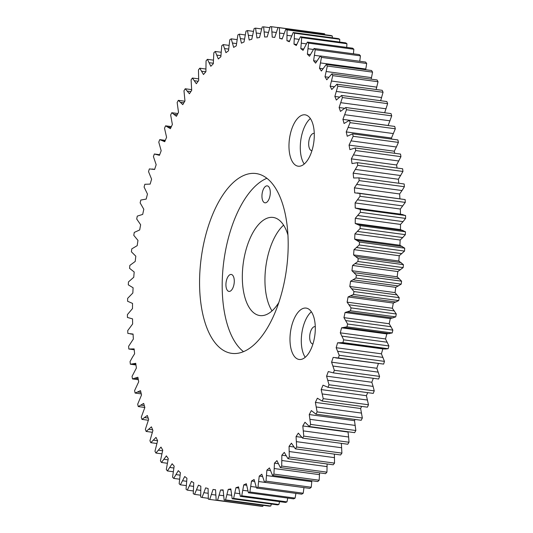 <?xml version="1.0" encoding="UTF-8"?>
<svg xmlns="http://www.w3.org/2000/svg" width="533" height="533" viewBox="0 0 533 533"><rect width="100%" height="100%" fill="white"/><g stroke="black" fill="none" stroke-linecap="round" stroke-linejoin="round"><path stroke-width="0.8" d="M132.311 357.456L134.616 353.752A228.111 108.119 97.7 0 1 134.143 348.895L128.826 349.022A238.478 113.036 97.7 0 1 128.613 346.277L133.363 339.041A228.111 108.119 97.7 0 1 133.07 334.051L127.84 333.411A238.478 113.036 97.7 0 1 127.727 330.593L132.65 323.964A228.111 108.119 97.7 0 1 132.537 318.867L127.427 317.461A238.478 113.036 97.7 0 1 127.407 314.59L132.484 308.587A228.111 108.119 97.7 0 1 132.544 303.41L127.574 301.245A238.478 113.036 97.7 0 1 127.66 298.333L132.85 292.99A228.111 108.119 97.7 0 1 133.097 287.76L128.286 284.842A238.478 113.036 97.7 0 1 128.473 281.91L133.763 277.253A228.111 108.119 97.7 0 1 134.189 271.99L129.566 268.339A238.478 113.036 97.7 0 1 129.852 265.394L135.215 261.45A228.111 108.119 97.7 0 1 135.815 256.18L131.404 251.809A238.478 113.036 97.7 0 1 131.784 248.871L137.194 245.653A228.111 108.119 97.7 0 1 137.967 240.403L133.783 235.339A238.478 113.036 97.7 0 1 134.269 232.421L139.693 229.943A228.111 108.119 97.7 0 1 140.639 224.739L136.708 219.003A238.478 113.036 97.7 0 1 137.281 216.118L142.697 214.399A228.111 108.119 97.7 0 1 143.81 209.262L140.146 202.886A238.478 113.036 97.7 0 1 140.812 200.048L146.195 199.089A228.111 108.119 97.7 0 1 147.468 194.052L144.097 187.063A238.478 113.036 97.7 0 1 144.849 184.285L150.166 184.098A228.111 108.119 97.7 0 1 151.599 179.181L148.527 171.613A238.478 113.036 97.7 0 1 149.367 168.908L154.603 169.487A228.111 108.119 97.7 0 1 156.176 164.717L153.424 156.609A238.478 113.036 97.7 0 1 154.343 153.99L159.467 155.336A228.111 108.119 97.7 0 1 161.179 150.739L158.767 142.124A238.478 113.036 97.7 0 1 159.76 139.606L164.744 141.718A228.111 108.119 97.7 0 1 166.589 137.307L164.517 128.233A238.478 113.036 97.7 0 1 165.583 125.828L170.407 128.686A228.111 108.119 97.7 0 1 172.372 124.489L170.66 115.001A238.478 113.036 97.7 0 1 171.793 112.723L176.43 116.314A228.111 108.119 97.7 0 1 178.508 112.343L177.156 102.489A238.478 113.036 97.7 0 1 178.348 100.344L182.779 104.661A228.111 108.119 97.7 0 1 184.964 100.944L183.978 90.763A238.478 113.036 97.7 0 1 185.224 88.764L189.422 93.775A228.111 108.119 97.7 0 1 191.7 90.33L191.094 79.883A238.478 113.036 97.7 0 1 192.386 78.038L196.337 83.721A228.111 108.119 97.7 0 1 198.696 80.563L198.463 69.89A238.478 113.036 97.7 0 1 199.802 68.211L203.479 74.54A228.111 108.119 97.7 0 1 205.905 71.682L206.058 60.842A238.478 113.036 97.7 0 1 207.424 59.336L210.821 66.279A228.111 108.119 97.7 0 1 213.307 63.74L213.833 52.78A238.478 113.036 97.7 0 1 215.232 51.454L218.323 58.976A228.111 108.119 97.7 0 1 220.855 56.765L221.755 45.751A238.478 113.036 97.7 0 1 223.174 44.605L225.952 52.674A228.111 108.119 97.7 0 1 228.51 50.802L229.783 39.775A238.478 113.036 97.7 0 1 231.222 38.829L233.661 47.397A228.111 108.119 97.7 0 1 236.246 45.871L237.885 34.892A238.478 113.036 97.7 0 1 239.33 34.139L241.429 43.173A228.111 108.119 97.7 0 1 244.021 42.007L246.013 31.121A238.478 113.036 97.7 0 1 247.459 30.568L249.204 40.028A228.111 108.119 97.7 0 1 251.789 39.215L254.134 28.482A238.478 113.036 97.7 0 1 255.574 28.136L256.953 37.963A228.111 108.119 97.7 0 1 259.524 37.517L262.196 26.99A238.478 113.036 97.7 0 1 263.628 26.843L264.641 36.997A228.111 108.119 97.7 0 1 267.18 36.924L270.178 26.65A238.478 113.036 97.7 0 1 271.583 26.71L272.223 37.137A228.111 108.119 97.7 0 1 274.388 37.383A228.111 108.119 97.7 0 1 274.722 37.43L278.026 27.463A238.478 113.036 97.7 0 1 279.412 27.729L279.672 38.383A228.111 108.119 97.7 0 1 282.117 39.042L285.715 29.422A238.478 113.036 97.7 0 1 287.06 29.895L286.941 40.721A228.111 108.119 97.7 0 1 289.319 41.741L293.197 32.526A238.478 113.036 97.7 0 1 294.502 33.199L294.003 44.146A228.111 108.119 97.7 0 1 296.308 45.525L300.432 36.75A238.478 113.036 97.7 0 1 301.698 37.623L300.825 48.636A228.111 108.119 97.7 0 1 303.037 50.368L307.401 42.087A238.478 113.036 97.7 0 1 308.607 43.146L307.361 54.173A228.111 108.119 97.7 0 1 309.48 56.251L314.057 48.496A238.478 113.036 97.7 0 1 315.203 49.749L313.597 60.735A228.111 108.119 97.7 0 1 315.596 63.141L320.366 55.952A238.478 113.036 97.7 0 1 321.452 57.384L319.487 68.277A228.111 108.119 97.7 0 1 321.372 71.009L326.309 64.42A238.478 113.036 97.7 0 1 327.322 66.032L325.01 76.772A228.111 108.119 97.7 0 1 326.769 79.81L331.846 73.86A238.478 113.036 97.7 0 1 332.792 75.633L330.14 86.179A228.111 108.119 97.7 0 1 331.759 89.511L336.956 84.221A238.478 113.036 97.7 0 1 337.822 86.153L334.851 96.453A228.111 108.119 97.7 0 1 336.323 100.057L341.62 95.454A238.478 113.036 97.7 0 1 342.393 97.539L339.115 107.533A228.111 108.119 97.7 0 1 340.434 111.397L345.797 107.506A238.478 113.036 97.7 0 1 346.49 109.731L342.912 119.379A228.111 108.119 97.7 0 1 344.071 123.483L349.481 120.318A238.478 113.036 97.7 0 1 350.081 122.677L346.23 131.924A228.111 108.119 97.7 0 1 347.23 136.248L352.653 133.83A238.478 113.036 97.7 0 1 353.159 136.301L349.055 145.109A228.111 108.119 97.7 0 1 349.881 149.633L355.291 147.974A238.478 113.036 97.7 0 1 355.704 150.546L351.36 158.867A228.111 108.119 97.7 0 1 352.013 163.571L357.39 162.678A238.478 113.036 97.7 0 1 357.703 165.343L353.146 173.138A228.111 108.119 97.7 0 1 353.619 178.002L358.936 177.869A238.478 113.036 97.7 0 1 359.149 180.62L354.392 187.856A228.111 108.119 97.7 0 1 354.692 192.839L359.915 193.486A238.478 113.036 97.7 0 1 360.035 196.297L355.105 202.933A228.111 108.119 97.7 0 1 355.225 208.03L360.335 209.436A238.478 113.036 97.7 0 1 360.348 212.301L355.278 218.31A228.111 108.119 97.7 0 1 355.218 223.487L360.188 225.652A238.478 113.036 97.7 0 1 360.101 228.557L354.905 233.9A228.111 108.119 97.7 0 1 354.665 239.137L359.469 242.049A238.478 113.036 97.7 0 1 359.289 244.98L353.992 249.644A228.111 108.119 97.7 0 1 353.572 254.907L358.196 258.558A238.478 113.036 97.7 0 1 357.91 261.496L352.546 265.447A228.111 108.119 97.7 0 1 351.947 270.717L356.357 275.081A238.478 113.036 97.7 0 1 355.971 278.019L350.567 281.244A228.111 108.119 97.7 0 1 349.795 286.494L353.972 291.558A238.478 113.036 97.7 0 1 353.492 294.476L348.069 296.954A228.111 108.119 97.7 0 1 347.123 302.158L351.054 307.887A238.478 113.036 97.7 0 1 350.481 310.779L345.064 312.498A228.111 108.119 97.7 0 1 343.952 317.628L347.609 324.011A238.478 113.036 97.7 0 1 346.943 326.849L341.566 327.808A228.111 108.119 97.7 0 1 340.294 332.845L343.665 339.834A238.478 113.036 97.7 0 1 342.912 342.612L337.589 342.799A228.111 108.119 97.7 0 1 336.163 347.716L339.228 355.284A238.478 113.036 97.7 0 1 338.395 357.989L333.158 357.403A228.111 108.119 97.7 0 1 331.586 362.18L334.331 370.288A238.478 113.036 97.7 0 1 333.411 372.9L328.295 371.554A228.111 108.119 97.7 0 1 326.576 376.158L328.994 384.766A238.478 113.036 97.7 0 1 328.002 387.284L323.018 385.179A228.111 108.119 97.7 0 1 321.172 389.59L323.238 398.657A238.478 113.036 97.7 0 1 322.179 401.063L317.355 398.204A228.111 108.119 97.7 0 1 315.383 402.408L317.102 411.896A238.478 113.036 97.7 0 1 315.969 414.174L311.332 410.583A228.111 108.119 97.7 0 1 309.253 414.547L310.606 424.401A238.478 113.036 97.7 0 1 309.413 426.547L304.983 422.236A228.111 108.119 97.7 0 1 302.797 425.954L303.783 436.127A238.478 113.036 97.7 0 1 302.537 438.126L298.333 433.122A228.111 108.119 97.7 0 1 296.062 436.567L296.668 447.014A238.478 113.036 97.7 0 1 295.375 448.859L291.424 443.176A228.111 108.119 97.7 0 1 289.066 446.334L289.299 457.001A238.478 113.036 97.7 0 1 287.96 458.686L284.282 452.357A228.111 108.119 97.7 0 1 281.85 455.215L281.704 466.049A238.478 113.036 97.7 0 1 280.331 467.561L276.94 460.619A228.111 108.119 97.7 0 1 274.455 463.157L273.929 474.11A238.478 113.036 97.7 0 1 272.53 475.436L269.438 467.914A228.111 108.119 97.7 0 1 266.906 470.126L266.007 481.146A238.478 113.036 97.7 0 1 264.581 482.285L261.81 474.217A228.111 108.119 97.7 0 1 259.245 476.096L257.972 487.115A238.478 113.036 97.7 0 1 256.54 488.068L254.094 479.493A228.111 108.119 97.7 0 1 251.509 481.019L249.877 491.999A238.478 113.036 97.7 0 1 248.431 492.752L246.333 483.717A228.111 108.119 97.7 0 1 243.741 484.89L241.749 495.77A238.478 113.036 97.7 0 1 240.303 496.323L238.557 486.869A228.111 108.119 97.7 0 1 235.972 487.675L233.627 498.408A238.478 113.036 97.7 0 1 232.188 498.761L230.809 488.934A228.111 108.119 97.7 0 1 228.237 489.374L225.559 499.901A238.478 113.036 97.7 0 1 224.133 500.047L223.12 489.894A228.111 108.119 97.7 0 1 220.582 489.974L217.584 500.247A238.478 113.036 97.7 0 1 216.171 500.187L215.539 489.754A228.111 108.119 97.7 0 1 213.373 489.507A228.111 108.119 97.7 0 1 213.04 489.461L209.729 499.434A238.478 113.036 97.7 0 1 208.35 499.168L208.09 488.514A228.111 108.119 97.7 0 1 205.645 487.855L202.047 497.469A238.478 113.036 97.7 0 1 200.701 497.003L200.814 486.176A228.111 108.119 97.7 0 1 198.436 485.157L194.565 494.371A238.478 113.036 97.7 0 1 193.259 493.698L193.752 482.751A228.111 108.119 97.7 0 1 191.454 481.372L187.323 490.14A238.478 113.036 97.7 0 1 186.064 489.274L186.936 478.261A228.111 108.119 97.7 0 1 184.724 476.529L180.361 484.81A238.478 113.036 97.7 0 1 179.155 483.744L180.394 472.718A228.111 108.119 97.7 0 1 178.282 470.646L173.705 478.401A238.478 113.036 97.7 0 1 172.559 477.148L174.164 466.162A228.111 108.119 97.7 0 1 172.159 463.757L167.389 470.945A238.478 113.036 97.7 0 1 166.309 469.506L168.275 458.613A228.111 108.119 97.7 0 1 166.389 455.888L161.452 462.477A238.478 113.036 97.7 0 1 160.433 460.865L162.752 450.119A228.111 108.119 97.7 0 1 160.993 447.08L155.909 453.037A238.478 113.036 97.7 0 1 154.97 451.258L157.621 440.711A228.111 108.119 97.7 0 1 156.002 437.386L150.799 442.676A238.478 113.036 97.7 0 1 149.94 440.738L152.911 430.444A228.111 108.119 97.7 0 1 151.439 426.84L146.142 431.444A238.478 113.036 97.7 0 1 145.362 429.351L148.647 419.358A228.111 108.119 97.7 0 1 147.328 415.493L141.965 419.391A238.478 113.036 97.7 0 1 141.272 417.159L144.849 407.518A228.111 108.119 97.7 0 1 143.683 403.408L138.28 406.572A238.478 113.036 97.7 0 1 137.674 404.221L141.525 394.973A228.111 108.119 97.7 0 1 140.532 390.642L135.109 393.068A238.478 113.036 97.7 0 1 134.596 390.596L138.707 381.788A228.111 108.119 97.7 0 1 137.88 377.257L132.47 378.923A238.478 113.036 97.7 0 1 132.057 376.345L136.401 368.023A228.111 108.119 97.7 0 1 135.748 363.319L130.372 364.219A238.478 113.036 97.7 0 1 130.052 361.547L132.311 357.456M357.297 192.953L405.16 199.589A238.478 113.036 97.7 0 1 405.273 202.407L400.35 209.036A228.111 108.119 97.7 0 1 400.463 214.133L405.573 215.539A238.478 113.036 97.7 0 1 405.593 218.41L403.061 221.621L357.816 215.519M405.593 218.41L360.348 212.301M403.061 221.621L400.516 224.413L355.278 218.31M400.516 224.413A228.111 108.119 97.7 0 1 400.456 229.59L405.426 231.755A238.478 113.036 97.7 0 1 405.34 234.667L402.741 237.551L357.503 231.442M405.34 234.667L360.101 228.557M252.469 35.798L248.438 35.251M253.448 31.38L247.459 30.568M402.741 237.551L400.15 240.01A228.111 108.119 97.7 0 1 399.903 245.24L404.714 248.158A238.478 113.036 97.7 0 1 404.527 251.09L399.237 255.747A228.111 108.119 97.7 0 1 398.811 261.01L403.434 264.661A238.478 113.036 97.7 0 1 403.148 267.606L397.785 271.55A228.111 108.119 97.7 0 1 397.185 276.82L401.596 281.191A238.478 113.036 97.7 0 1 401.216 284.129L395.806 287.347A228.111 108.119 97.7 0 1 395.033 292.597L399.217 297.661A238.478 113.036 97.7 0 1 398.731 300.579L393.307 303.057A228.111 108.119 97.7 0 1 392.361 308.261L396.292 313.997A238.478 113.036 97.7 0 1 395.719 316.882L390.303 318.601A228.111 108.119 97.7 0 1 389.19 323.738L392.854 330.114A238.478 113.036 97.7 0 1 392.188 332.952L386.805 333.911A228.111 108.119 97.7 0 1 385.532 338.948L388.903 345.937A238.478 113.036 97.7 0 1 388.151 348.715L385.439 349.015L340.201 342.912M388.151 348.715L342.912 342.612M301.765 165.616A25.924 12.286 97.7 0 1 298.167 166.203A25.924 12.286 97.7 0 1 289.452 138.873A25.924 12.286 97.7 0 1 305.096 114.828A25.924 12.286 97.7 0 1 314.177 138.46A25.924 12.286 97.7 0 1 301.765 165.616M302.777 358.876A25.924 12.286 97.7 0 1 299.173 359.469A25.924 12.286 97.7 0 1 290.465 332.132A25.924 12.286 97.7 0 1 306.109 308.087A25.924 12.286 97.7 0 1 315.19 331.719A25.924 12.286 97.7 0 1 302.777 358.876M244.341 351.294A90.723 43 97.7 0 1 231.748 353.359A90.723 43 97.7 0 1 201.261 257.699A90.723 43 97.7 0 1 256.013 173.538A90.723 43 97.7 0 1 287.793 256.246A90.723 43 97.7 0 1 244.341 351.294M373.307 378.283A228.111 108.119 97.7 0 1 371.821 382.261L373.1 386.385L327.862 380.282M371.821 382.261L326.576 376.158M244.494 39.136L240.483 38.596M255.014 505.424L209.729 499.434M152.645 429.811L148.847 429.298M287.06 29.895L332.299 35.997A238.478 113.036 97.7 0 0 330.953 35.531L285.715 29.422M397.185 276.82L351.947 270.717M397.785 271.55L352.546 265.447M385.439 349.015L382.834 348.902A228.111 108.119 97.7 0 1 381.401 353.819L336.163 347.716M382.834 348.902L337.589 342.799M179.588 479.194L173.705 478.401M180.074 475.156L176.077 474.617M236.545 43.579L232.548 43.04M276.254 32.5L272.01 31.927M144.829 407.459L138.28 406.572M144.296 405.613L141.025 405.167M135.882 364.345L133.077 363.966M135.968 364.972L130.372 364.219M315.203 49.749L360.441 55.852A238.478 113.036 97.7 0 0 359.295 54.599L314.057 48.496M311.858 480.746L311.245 487.249L266.007 481.146M311.798 481.665L266.56 475.556M282.224 38.729L279.672 38.383M284.029 33.659L279.645 33.066M308.607 43.146L353.845 49.256A238.478 113.036 97.7 0 0 352.639 48.19L307.401 42.087M403.148 267.606L357.91 261.496M403.434 264.661L358.196 258.558M378.357 363.653A228.111 108.119 97.7 0 1 376.824 368.283L379.576 376.391A238.478 113.036 97.7 0 1 378.657 379.01L333.411 372.9M355.291 147.974L400.53 154.077A238.478 113.036 97.7 0 1 400.943 156.655L396.599 164.977A228.111 108.119 97.7 0 1 397.032 168.028M396.599 164.977L351.36 158.867M399.903 245.24L354.665 239.137M400.15 240.01L354.905 233.9M156.869 443.496L150.799 442.676M157.615 440.738L153.464 440.178M328.774 77.285L325.01 76.772M295.902 493.378L295.115 498.108L249.877 491.999M256.266 487.195L250.803 486.462M254.594 481.439L251.509 481.019M337.822 86.153L383.06 92.262A238.478 113.036 97.7 0 0 382.201 90.324L336.956 84.221M396.292 313.997L351.054 307.887M394.373 310.919L349.135 304.809M221.142 52.254L215.232 51.454M270.444 470.606L266.906 470.126M355.125 419.458A228.111 108.119 97.7 0 1 354.492 420.657L309.253 414.547M173.252 471.732L167.389 470.945M173.865 468.001L169.854 467.461M345.797 107.506L391.035 113.609A238.478 113.036 97.7 0 1 391.728 115.841L388.151 125.482A228.111 108.119 97.7 0 1 388.171 125.541M388.151 125.482L342.912 119.379M341.353 443.369L341.906 453.117A238.478 113.036 97.7 0 1 340.614 454.962L295.375 448.859M341.906 453.117L296.668 447.014M296.754 44.512L294.003 44.146M299.133 39.362L294.349 38.716M238.744 488.055L235.972 487.675M154.643 169.347L152.045 168.994M287.753 498.062L286.987 501.879A238.478 113.036 97.7 0 1 285.541 502.432L240.303 496.323M361.627 406.393A228.111 108.119 97.7 0 1 360.628 408.511L362.34 417.999L317.102 411.896M361.567 413.088L316.329 406.985M300.432 36.75L345.677 42.86A238.478 113.036 97.7 0 1 346.936 43.726L301.698 37.623M354.492 420.657L355.844 430.511L310.606 424.401M355.258 425.427L310.019 419.324M387.278 342.239L342.033 336.136M385.532 338.948L340.294 332.845M376.824 368.283L331.586 362.18M405.573 215.539L360.335 209.436M403.021 214.626L357.783 208.523M379.576 376.391L334.331 370.288M378.27 372.147L333.025 366.044M200.694 490.367L196.597 489.814M140.939 392.455L137.854 392.041M344.618 108.279L339.115 107.533M341.62 95.454L386.858 101.556A238.478 113.036 97.7 0 1 387.638 103.649L384.666 112.749M386.052 108.792L340.814 102.689M393.307 303.057L348.069 296.954M395.986 302.031L350.747 295.928M268.392 32.466L264.235 31.907M269.851 27.689L263.628 26.843M401.596 281.191L356.357 275.081M399.424 278.792L354.185 272.683M398.731 300.579L353.492 294.476M399.217 297.661L353.972 291.558M286.114 455.788L281.85 455.215M348.202 431.783A228.111 108.119 97.7 0 1 348.036 432.056L302.797 425.954M159.653 154.83L156.969 154.47M339.561 97.086L334.851 96.453M383.06 92.262L380.655 100.724M381.641 97.546L336.403 91.443M289.586 41.074L286.941 40.721M291.664 35.951L287.1 35.338M205.805 71.795L201.734 71.249M205.891 69.03L199.802 68.211M405.273 202.407L360.035 196.297M405.16 199.589L359.915 193.486M402.821 205.925L357.583 199.822M148.334 420.251L141.965 419.391M148.201 418.079L144.696 417.605M228.677 49.096L224.666 48.556M229.037 45.398L223.174 44.605M320.366 55.952L365.611 62.055A238.478 113.036 97.7 0 1 366.691 63.494L365.791 69.037L320.553 62.934M366.691 63.494L321.452 57.384M392.361 308.261L347.123 302.158M334.378 454.123L334.537 463.11A238.478 113.036 97.7 0 1 333.198 464.789L287.96 458.686M198.622 78.877L192.386 78.038M389.996 120.818L344.758 114.715M161.879 453.843L155.909 453.037M303.963 487.602L258.718 481.539M262.529 476.535L259.245 476.096M349.481 120.318L394.72 126.428A238.478 113.036 97.7 0 1 395.326 128.779L350.081 122.677M260.45 33.572L256.366 33.019M261.663 28.955L255.574 28.136M352.653 133.83L397.891 139.932A238.478 113.036 97.7 0 1 398.404 142.404L353.159 136.301M311.245 487.249A238.478 113.036 97.7 0 1 309.826 488.395L264.581 482.285M310.399 54.586L307.361 54.173M392.188 332.952L346.943 326.849M392.854 330.114L347.609 324.011M376.131 89.504L378.03 81.742A238.478 113.036 97.7 0 0 377.091 79.963L331.846 73.86M398.804 160.999L353.566 154.896M401.149 262.622L355.904 256.513M398.811 261.01L353.572 254.907M404.714 248.158L359.469 242.049M402.322 246.486L357.083 240.376M230.902 489.734L228.237 489.374M388.903 345.937L343.665 339.834M263.149 505.311L262.822 506.35A238.478 113.036 97.7 0 1 261.417 506.29L216.171 500.187M245.247 34.938L239.33 34.139M386.805 333.911L341.566 327.808M319.587 472.858L319.167 480.22A238.478 113.036 97.7 0 1 317.768 481.546L272.53 475.436M319.167 480.22L273.929 474.11M327.109 463.97L326.942 472.158A238.478 113.036 97.7 0 1 325.576 473.664L280.331 467.561M213.413 60.142L207.424 59.336M334.537 463.11L289.299 457.001M334.517 457.654L289.279 451.551M279.552 501.62L278.866 504.518A238.478 113.036 97.7 0 1 277.426 504.864L232.188 498.761M326.309 64.42L371.548 70.523A238.478 113.036 97.7 0 1 372.567 72.135L371.488 77.625L326.243 71.515M372.567 72.135L327.322 66.032M390.303 318.601L345.064 312.498M392.974 317.954L347.729 311.852M398.404 142.404L396.385 146.988L351.147 140.885M326.942 472.158L281.704 466.049M356.79 184.438L402.029 190.541L404.387 186.723A238.478 113.036 97.7 0 0 404.174 183.978L358.936 177.869M183.872 102.776L180.647 102.343M277.986 27.576L271.583 26.71M398.484 285.954L353.246 279.852M401.216 284.129L355.971 278.019M278.026 27.463L323.271 33.566A238.478 113.036 97.7 0 1 324.65 33.832L324.684 34.685M324.65 33.832L279.412 27.729M215.758 495.05L211.488 494.471M193.332 490.953L187.323 490.14M193.526 486.369L189.481 485.823M134.196 349.528L131.498 349.162M134.223 349.755L128.826 349.022M303.703 49.023L300.825 48.636M367.697 392.641A228.111 108.119 97.7 0 1 366.411 395.693L321.172 389.59M171.373 126.607L165.583 125.828M360.628 408.511L315.383 402.408M213.32 63.247L209.222 62.694M316.829 61.168L313.597 60.735M220.922 55.659L216.878 55.112M334.278 86.739L330.14 86.179M376.778 87.139L331.533 81.036M395.033 292.597L349.795 286.494M395.806 287.347L350.567 281.244M170.973 127.467L168.075 127.081M198.176 81.243L194.458 80.736M186.29 485.61L180.361 484.81M186.643 481.292L182.632 480.753M200.688 495.197L194.565 494.371M293.943 446.994L289.066 446.334M402.948 230.456L357.71 224.353M400.456 229.59L355.218 223.487M389.45 333.645L344.211 327.535M303.957 487.648L303.217 493.225L257.972 487.115M391.728 115.841L346.49 109.731M208.316 498.315L202.047 497.469M167.349 463.27L161.452 462.477M391.075 326.716L345.83 320.613M389.19 323.738L343.952 317.628M271.337 504.045L270.804 506.01A238.478 113.036 97.7 0 1 269.372 506.157L224.133 500.047M270.804 506.01L225.559 499.901M371.488 77.625L371.121 79.157M293.197 32.526L338.435 38.629A238.478 113.036 97.7 0 1 339.741 39.302L339.668 42.047M339.741 39.302L294.502 33.199M373.1 386.385L374.233 390.876A238.478 113.036 97.7 0 1 373.24 393.394L328.002 387.284M374.233 390.876L328.994 384.766M208.117 493.265L203.946 492.705M190.861 91.583L187.416 91.116M191.647 89.631L185.224 88.764M278.866 504.518L233.627 498.408M239.75 493.678L234.906 493.025M348.036 432.056L348.622 437L303.384 430.897M381.401 353.819L384.473 361.387A238.478 113.036 97.7 0 1 383.633 364.092L335.717 357.896M383.633 364.092L338.395 357.989M348.622 437L349.022 442.237A238.478 113.036 97.7 0 1 347.776 444.236L302.537 438.126M349.022 442.237L303.783 436.127M366.411 395.693L368.483 404.767A238.478 113.036 97.7 0 1 367.417 407.172L322.179 401.063M223.607 495.717L219.183 495.117M223.154 490.32L220.582 489.974M262.822 506.35L217.584 500.247M355.844 430.511A238.478 113.036 97.7 0 1 354.652 432.656L309.413 426.547M396.385 146.988L394.293 151.212L349.055 145.109M319.534 474.65L274.295 468.54M278.299 463.677L274.455 463.157M237.098 39.622L231.222 38.829M320.26 56.105L314.483 55.325M378.03 81.742L332.792 75.633M332.299 35.997L332.312 37.803M306.402 43.866L301.352 43.186M400.45 269.791L355.211 263.688M384.473 361.387L339.228 355.284M395.719 316.882L350.481 310.779M362.34 417.999A238.478 113.036 97.7 0 1 361.207 420.277L315.969 414.174M286.987 501.879L241.749 495.77M247.972 490.986L242.848 490.293M295.115 498.108A238.478 113.036 97.7 0 1 293.67 498.861L248.431 492.752M231.615 495.257L227.005 494.631M138.32 379.716L132.47 378.923M138.134 378.677L135.202 378.283M313.451 49.462L308.074 48.736M383 357.41L337.762 351.3M162.605 450.745L158.521 450.192M399.237 255.747L353.992 249.644M401.869 253.635L356.63 247.525M168.028 459.846L163.991 459.306M404.527 251.09L359.289 244.98M322.958 68.744L319.487 68.277M365.791 69.037L365.651 69.73M159.693 154.717L154.343 153.99M353.845 49.256L353.412 53.806M152.345 432.276L146.142 431.444M133.083 334.298L130.458 333.938M357.703 165.343L402.948 171.453A238.478 113.036 97.7 0 0 402.628 168.781L357.39 162.678M341.7 447.767L296.461 441.657M301.805 437.34L296.062 436.567M400.943 156.655L355.704 150.546M394.293 151.212A228.111 108.119 97.7 0 1 394.68 153.284M397.158 294.916L351.92 288.813M402.029 190.541L399.637 193.959A228.111 108.119 97.7 0 1 399.917 198.702M399.637 193.959L354.392 187.856M165.103 140.852L162.325 140.472M165.303 140.359L159.76 139.606M327.122 466.628L281.877 460.525M177.875 113.542L171.793 112.723M395.326 128.779L391.475 138.027L346.23 131.924M393.447 133.576L348.202 127.467M387.638 103.649L342.393 97.539M402.948 171.453L398.384 179.248A228.111 108.119 97.7 0 1 398.777 183.245M398.384 179.248L353.146 173.138M303.217 493.225A238.478 113.036 97.7 0 1 301.778 494.171L256.54 488.068M246.652 485.283L243.741 484.89M184.798 101.217L178.348 100.344M177.236 114.755L174.191 114.348M368.483 404.767L323.238 398.657M404.387 186.723L359.149 180.62M400.463 214.133L355.225 208.03M405.426 231.755L360.188 225.652M367.523 400.056L322.285 393.954M391.475 138.027A228.111 108.119 97.7 0 1 391.728 139.1M360.441 55.852L359.748 61.268M141.272 393.9L135.109 393.068M400.35 209.036L355.105 202.933M346.936 43.726L346.71 47.39M400.689 175.544L355.451 169.441M272.023 310.899A49.509 23.465 97.7 0 1 264.941 280.471A49.509 23.465 97.7 0 1 283.596 225.153M312.938 343.992A8.748 4.144 97.7 0 1 312.784 343.972A8.748 4.144 97.7 0 1 309.68 337.236A8.748 4.144 97.7 0 1 313.91 326.836A8.748 4.144 97.7 0 1 315.123 326.636A8.748 4.144 97.7 0 1 315.276 326.662M311.925 150.726A8.748 4.144 97.7 0 1 311.772 150.712A8.748 4.144 97.7 0 1 308.667 143.97A8.748 4.144 97.7 0 1 312.898 133.57A8.748 4.144 97.7 0 1 314.11 133.37A8.748 4.144 97.7 0 1 314.263 133.397M278.826 302.531A49.509 23.465 97.7 0 1 259.877 315.563A49.509 23.465 97.7 0 1 242.322 277.413A49.509 23.465 97.7 0 1 273.123 217.437A49.509 23.465 97.7 0 1 287.933 235.026M261.943 196.224A8.555 4.057 97.7 0 1 267.266 185.864A8.555 4.057 97.7 0 1 270.138 194.885A8.555 4.057 97.7 0 1 264.981 202.82A8.555 4.057 97.7 0 1 261.943 196.224M225.925 284.815A8.555 4.057 97.7 0 1 231.249 274.455A8.555 4.057 97.7 0 1 234.247 282.25A8.555 4.057 97.7 0 1 230.149 291.211A8.555 4.057 97.7 0 1 228.963 291.411A8.555 4.057 97.7 0 1 225.925 284.815M266.886 178.289A90.723 43 -82.3 0 0 223.887 260.75A90.723 43 -82.3 0 0 243.494 351.66M311.365 311.792A25.924 12.286 -82.3 0 0 301.778 333.665A25.924 12.286 -82.3 0 0 305.229 357.29M310.359 118.526A25.924 12.286 -82.3 0 0 300.765 140.399A25.924 12.286 -82.3 0 0 304.216 164.031M274.388 37.383L274.722 37.43M213.373 489.507L215.539 489.8"/></g></svg>

